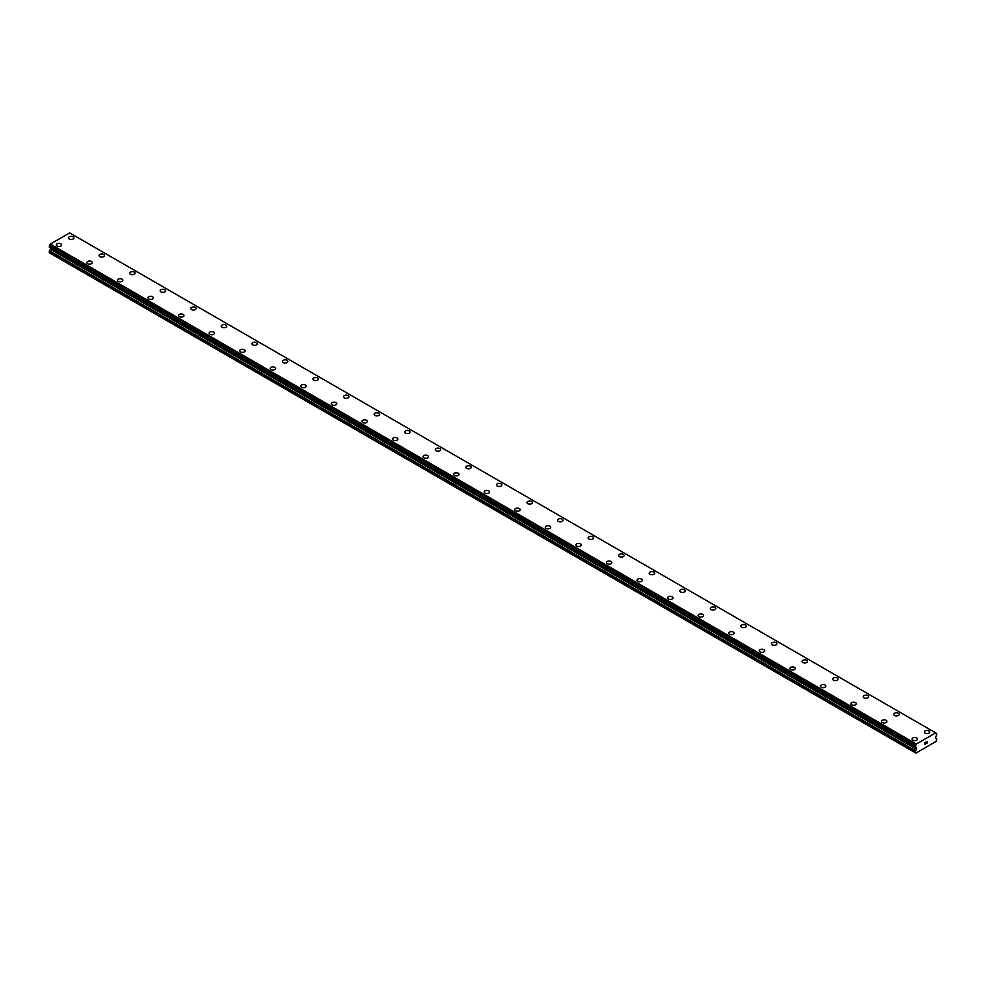 <?xml version="1.0" encoding="UTF-8"?>
<svg xmlns="http://www.w3.org/2000/svg" width="986" height="986" viewBox="0 0 986 986"><rect width="100%" height="100%" fill="white"/><g stroke="black" fill="none" stroke-linecap="round" stroke-linejoin="round"><path stroke-width="1.48" d="M68.502 237.885A2.699 1.565 180 0 1 70.166 236.443A2.699 1.565 180 0 1 73.112 236.788A2.699 1.565 180 0 1 73.901 237.897A2.699 1.565 180 0 1 72.237 239.327A2.699 1.565 180 0 1 69.291 238.994A2.699 1.565 180 0 1 68.502 237.885A2.699 1.565 180 0 1 70.179 236.455A2.699 1.565 180 0 1 73.112 236.788A2.699 1.565 180 0 1 73.901 237.885M99.068 255.534A2.699 1.565 180 0 1 100.732 254.092A2.699 1.565 180 0 1 103.678 254.437A2.699 1.565 180 0 1 104.467 255.534A2.699 1.565 180 0 1 102.803 256.976A2.699 1.565 180 0 1 99.857 256.643A2.699 1.565 180 0 1 99.068 255.534A2.699 1.565 180 0 1 100.732 254.105A2.699 1.565 180 0 1 103.678 254.437A2.699 1.565 180 0 1 104.467 255.534M129.634 273.184A2.699 1.565 180 0 1 131.298 271.742A2.699 1.565 180 0 1 134.244 272.074A2.699 1.565 180 0 1 135.033 273.184A2.699 1.565 180 0 1 133.369 274.626A2.699 1.565 180 0 1 130.423 274.281A2.699 1.565 180 0 1 129.634 273.184A2.699 1.565 180 0 1 131.298 271.742A2.699 1.565 180 0 1 134.244 272.087A2.699 1.565 180 0 1 135.033 273.184M164.81 289.736A2.699 1.565 180 0 1 165.599 290.833A2.699 1.565 180 0 1 163.935 292.275A2.699 1.565 180 0 1 160.989 291.93A2.699 1.565 180 0 1 160.2 290.833A2.699 1.565 180 0 1 161.864 289.391A2.699 1.565 180 0 1 164.81 289.736M160.2 290.833A2.699 1.565 180 0 1 161.864 289.391A2.699 1.565 180 0 1 164.81 289.724A2.699 1.565 180 0 1 165.599 290.833M190.766 308.47A2.699 1.565 180 0 1 192.43 307.04A2.699 1.565 180 0 1 195.376 307.373A2.699 1.565 180 0 1 196.165 308.482A2.699 1.565 180 0 1 194.501 309.912A2.699 1.565 180 0 1 191.555 309.579A2.699 1.565 180 0 1 190.766 308.47A2.699 1.565 180 0 1 192.43 307.04A2.699 1.565 180 0 1 195.376 307.373A2.699 1.565 180 0 1 196.165 308.47M221.332 326.12A2.699 1.565 180 0 1 222.996 324.677A2.699 1.565 180 0 1 225.942 325.023A2.699 1.565 180 0 1 226.731 326.12A2.699 1.565 180 0 1 225.067 327.562A2.699 1.565 180 0 1 222.121 327.229A2.699 1.565 180 0 1 221.332 326.12A2.699 1.565 180 0 1 222.996 324.69A2.699 1.565 180 0 1 225.942 325.023A2.699 1.565 180 0 1 226.731 326.12M256.508 342.672A2.699 1.565 180 0 1 257.297 343.769A2.699 1.565 180 0 1 255.633 345.211A2.699 1.565 180 0 1 252.687 344.866A2.699 1.565 180 0 1 251.898 343.769A2.699 1.565 180 0 1 253.562 342.327A2.699 1.565 180 0 1 256.508 342.672M251.898 343.769A2.699 1.565 180 0 1 253.562 342.327A2.699 1.565 180 0 1 256.508 342.66A2.699 1.565 180 0 1 257.297 343.769M282.452 361.418A2.699 1.565 180 0 1 284.128 359.976A2.699 1.565 180 0 1 287.074 360.309A2.699 1.565 180 0 1 287.863 361.418A2.699 1.565 180 0 1 286.199 362.86A2.699 1.565 180 0 1 283.253 362.515A2.699 1.565 180 0 1 282.452 361.418A2.699 1.565 180 0 1 284.128 359.976A2.699 1.565 180 0 1 287.074 360.321A2.699 1.565 180 0 1 287.863 361.418M313.018 379.055A2.699 1.565 180 0 1 314.694 377.626A2.699 1.565 180 0 1 317.64 377.958A2.699 1.565 180 0 1 318.429 379.068A2.699 1.565 180 0 1 316.752 380.497A2.699 1.565 180 0 1 313.819 380.165A2.699 1.565 180 0 1 313.018 379.055A2.699 1.565 180 0 1 314.694 377.626A2.699 1.565 180 0 1 317.64 377.958A2.699 1.565 180 0 1 318.429 379.055M343.584 396.705A2.699 1.565 180 0 1 345.26 395.263A2.699 1.565 180 0 1 348.194 395.608A2.699 1.565 180 0 1 348.995 396.705A2.699 1.565 180 0 1 347.318 398.147A2.699 1.565 180 0 1 344.373 397.814A2.699 1.565 180 0 1 343.584 396.705A2.699 1.565 180 0 1 345.26 395.275A2.699 1.565 180 0 1 348.194 395.608A2.699 1.565 180 0 1 348.995 396.705M374.15 414.354A2.699 1.565 180 0 1 375.814 412.912A2.699 1.565 180 0 1 378.76 413.257A2.699 1.565 180 0 1 379.561 414.354A2.699 1.565 180 0 1 377.885 415.796A2.699 1.565 180 0 1 374.939 415.451A2.699 1.565 180 0 1 374.15 414.354A2.699 1.565 180 0 1 375.826 412.924A2.699 1.565 180 0 1 378.76 413.257A2.699 1.565 180 0 1 379.561 414.354M404.716 432.004A2.699 1.565 180 0 1 406.38 430.562A2.699 1.565 180 0 1 409.326 430.894A2.699 1.565 180 0 1 410.114 432.004A2.699 1.565 180 0 1 408.45 433.446A2.699 1.565 180 0 1 405.505 433.1A2.699 1.565 180 0 1 404.716 432.004A2.699 1.565 180 0 1 406.392 430.562A2.699 1.565 180 0 1 409.326 430.907A2.699 1.565 180 0 1 410.114 432.004M435.282 449.653A2.699 1.565 180 0 1 436.946 448.211A2.699 1.565 180 0 1 439.892 448.544A2.699 1.565 180 0 1 440.68 449.653A2.699 1.565 180 0 1 439.016 451.083A2.699 1.565 180 0 1 436.071 450.75A2.699 1.565 180 0 1 435.282 449.653A2.699 1.565 180 0 1 436.946 448.211A2.699 1.565 180 0 1 439.892 448.556A2.699 1.565 180 0 1 440.68 449.653M465.848 467.29A2.699 1.565 180 0 1 467.512 465.848A2.699 1.565 180 0 1 470.458 466.193A2.699 1.565 180 0 1 471.246 467.302A2.699 1.565 180 0 1 469.582 468.732A2.699 1.565 180 0 1 466.637 468.399A2.699 1.565 180 0 1 465.848 467.29A2.699 1.565 180 0 1 467.512 465.86A2.699 1.565 180 0 1 470.458 466.193A2.699 1.565 180 0 1 471.246 467.29M496.414 484.939A2.699 1.565 180 0 1 498.078 483.497A2.699 1.565 180 0 1 501.024 483.843A2.699 1.565 180 0 1 501.812 484.939A2.699 1.565 180 0 1 500.149 486.381A2.699 1.565 180 0 1 497.203 486.049A2.699 1.565 180 0 1 496.414 484.939A2.699 1.565 180 0 1 498.078 483.51A2.699 1.565 180 0 1 501.024 483.843A2.699 1.565 180 0 1 501.812 484.939M526.98 502.589A2.699 1.565 180 0 1 528.644 501.147A2.699 1.565 180 0 1 531.59 501.48A2.699 1.565 180 0 1 532.378 502.589A2.699 1.565 180 0 1 530.715 504.031A2.699 1.565 180 0 1 527.769 503.686A2.699 1.565 180 0 1 526.98 502.589A2.699 1.565 180 0 1 528.644 501.147A2.699 1.565 180 0 1 531.59 501.492A2.699 1.565 180 0 1 532.378 502.589M557.546 520.238A2.699 1.565 180 0 1 559.21 518.796A2.699 1.565 180 0 1 562.156 519.129A2.699 1.565 180 0 1 562.944 520.238A2.699 1.565 180 0 1 561.28 521.668A2.699 1.565 180 0 1 558.335 521.335A2.699 1.565 180 0 1 557.546 520.238A2.699 1.565 180 0 1 559.21 518.796A2.699 1.565 180 0 1 562.156 519.141A2.699 1.565 180 0 1 562.944 520.238M588.112 537.875A2.699 1.565 180 0 1 589.776 536.433A2.699 1.565 180 0 1 592.722 536.778A2.699 1.565 180 0 1 593.51 537.888A2.699 1.565 180 0 1 591.846 539.317A2.699 1.565 180 0 1 588.901 538.985A2.699 1.565 180 0 1 588.112 537.875A2.699 1.565 180 0 1 589.776 536.446A2.699 1.565 180 0 1 592.722 536.778A2.699 1.565 180 0 1 593.51 537.875M618.666 555.525A2.699 1.565 180 0 1 620.342 554.083A2.699 1.565 180 0 1 623.288 554.428A2.699 1.565 180 0 1 624.076 555.525A2.699 1.565 180 0 1 622.4 556.967A2.699 1.565 180 0 1 619.467 556.634A2.699 1.565 180 0 1 618.666 555.525A2.699 1.565 180 0 1 620.342 554.095A2.699 1.565 180 0 1 623.288 554.428A2.699 1.565 180 0 1 624.076 555.525M649.232 573.174A2.699 1.565 180 0 1 650.908 571.732A2.699 1.565 180 0 1 653.854 572.065A2.699 1.565 180 0 1 654.642 573.174A2.699 1.565 180 0 1 652.966 574.616A2.699 1.565 180 0 1 650.033 574.271A2.699 1.565 180 0 1 649.232 573.174A2.699 1.565 180 0 1 650.908 571.732A2.699 1.565 180 0 1 653.854 572.077A2.699 1.565 180 0 1 654.642 573.174M684.407 589.727A2.699 1.565 180 0 1 685.208 590.824A2.699 1.565 180 0 1 683.532 592.266A2.699 1.565 180 0 1 680.587 591.92A2.699 1.565 180 0 1 679.798 590.824A2.699 1.565 180 0 1 681.474 589.381A2.699 1.565 180 0 1 684.407 589.727M679.798 590.824A2.699 1.565 180 0 1 681.474 589.381A2.699 1.565 180 0 1 684.407 589.714A2.699 1.565 180 0 1 685.208 590.824M710.364 608.461A2.699 1.565 180 0 1 712.028 607.019A2.699 1.565 180 0 1 714.973 607.364A2.699 1.565 180 0 1 715.774 608.473A2.699 1.565 180 0 1 714.098 609.903A2.699 1.565 180 0 1 711.152 609.57A2.699 1.565 180 0 1 710.364 608.461A2.699 1.565 180 0 1 712.04 607.031A2.699 1.565 180 0 1 714.973 607.364A2.699 1.565 180 0 1 715.774 608.461M740.93 626.11A2.699 1.565 180 0 1 742.594 624.668A2.699 1.565 180 0 1 745.539 625.013A2.699 1.565 180 0 1 746.328 626.11A2.699 1.565 180 0 1 744.664 627.552A2.699 1.565 180 0 1 741.718 627.219A2.699 1.565 180 0 1 740.93 626.11A2.699 1.565 180 0 1 742.606 624.68A2.699 1.565 180 0 1 745.539 625.013A2.699 1.565 180 0 1 746.328 626.11M776.105 642.662A2.699 1.565 180 0 1 776.894 643.759A2.699 1.565 180 0 1 775.23 645.201A2.699 1.565 180 0 1 772.284 644.856A2.699 1.565 180 0 1 771.496 643.759A2.699 1.565 180 0 1 773.16 642.317A2.699 1.565 180 0 1 776.105 642.662M771.496 643.759A2.699 1.565 180 0 1 773.16 642.317A2.699 1.565 180 0 1 776.105 642.65A2.699 1.565 180 0 1 776.894 643.759M802.062 661.409A2.699 1.565 180 0 1 803.726 659.967A2.699 1.565 180 0 1 806.671 660.3A2.699 1.565 180 0 1 807.46 661.409A2.699 1.565 180 0 1 805.796 662.851A2.699 1.565 180 0 1 802.85 662.506A2.699 1.565 180 0 1 802.062 661.409A2.699 1.565 180 0 1 803.726 659.967A2.699 1.565 180 0 1 806.671 660.312A2.699 1.565 180 0 1 807.46 661.409M832.628 679.046A2.699 1.565 180 0 1 834.292 677.616A2.699 1.565 180 0 1 837.237 677.949A2.699 1.565 180 0 1 838.026 679.058A2.699 1.565 180 0 1 836.362 680.488A2.699 1.565 180 0 1 833.417 680.155A2.699 1.565 180 0 1 832.628 679.046A2.699 1.565 180 0 1 834.292 677.616A2.699 1.565 180 0 1 837.237 677.949A2.699 1.565 180 0 1 838.026 679.046M863.194 696.695A2.699 1.565 180 0 1 864.858 695.253A2.699 1.565 180 0 1 867.803 695.598A2.699 1.565 180 0 1 868.592 696.695A2.699 1.565 180 0 1 866.928 698.137A2.699 1.565 180 0 1 863.982 697.805A2.699 1.565 180 0 1 863.194 696.695A2.699 1.565 180 0 1 864.858 695.266A2.699 1.565 180 0 1 867.803 695.598A2.699 1.565 180 0 1 868.592 696.695M893.76 714.345A2.699 1.565 180 0 1 895.424 712.903A2.699 1.565 180 0 1 898.369 713.235A2.699 1.565 180 0 1 899.158 714.345A2.699 1.565 180 0 1 897.494 715.787A2.699 1.565 180 0 1 894.548 715.442A2.699 1.565 180 0 1 893.76 714.345A2.699 1.565 180 0 1 895.424 712.903A2.699 1.565 180 0 1 898.369 713.248A2.699 1.565 180 0 1 899.158 714.345M924.326 731.994A2.699 1.565 180 0 1 925.99 730.552A2.699 1.565 180 0 1 928.935 730.885A2.699 1.565 180 0 1 929.724 731.994A2.699 1.565 180 0 1 928.06 733.436A2.699 1.565 180 0 1 925.115 733.091A2.699 1.565 180 0 1 924.326 731.994A2.699 1.565 180 0 1 925.99 730.552A2.699 1.565 180 0 1 928.935 730.897A2.699 1.565 180 0 1 929.724 731.994M56.276 244.947A2.699 1.565 180 0 1 57.94 243.505A2.699 1.565 180 0 1 60.885 243.85A2.699 1.565 180 0 1 61.674 244.947A2.699 1.565 180 0 1 60.01 246.389A2.699 1.565 180 0 1 57.065 246.056A2.699 1.565 180 0 1 56.276 244.947A2.699 1.565 180 0 1 57.952 243.517A2.699 1.565 180 0 1 60.885 243.85A2.699 1.565 180 0 1 61.674 244.947M86.842 262.596A2.699 1.565 180 0 1 88.506 261.154A2.699 1.565 180 0 1 91.451 261.487A2.699 1.565 180 0 1 92.24 262.596A2.699 1.565 180 0 1 90.576 264.038A2.699 1.565 180 0 1 87.631 263.693A2.699 1.565 180 0 1 86.842 262.596A2.699 1.565 180 0 1 88.518 261.154A2.699 1.565 180 0 1 91.451 261.5A2.699 1.565 180 0 1 92.24 262.596M117.408 280.246A2.699 1.565 180 0 1 119.072 278.804A2.699 1.565 180 0 1 122.017 279.137A2.699 1.565 180 0 1 122.806 280.246A2.699 1.565 180 0 1 121.142 281.688A2.699 1.565 180 0 1 118.197 281.343A2.699 1.565 180 0 1 117.408 280.246A2.699 1.565 180 0 1 119.072 278.804A2.699 1.565 180 0 1 122.017 279.149A2.699 1.565 180 0 1 122.806 280.246M147.974 297.883A2.699 1.565 180 0 1 149.638 296.441A2.699 1.565 180 0 1 152.583 296.786A2.699 1.565 180 0 1 153.372 297.895A2.699 1.565 180 0 1 151.708 299.325A2.699 1.565 180 0 1 148.763 298.992A2.699 1.565 180 0 1 147.974 297.883A2.699 1.565 180 0 1 149.638 296.453A2.699 1.565 180 0 1 152.583 296.786A2.699 1.565 180 0 1 153.372 297.883M178.54 315.532A2.699 1.565 180 0 1 180.204 314.09A2.699 1.565 180 0 1 183.149 314.435A2.699 1.565 180 0 1 183.938 315.532A2.699 1.565 180 0 1 182.274 316.974A2.699 1.565 180 0 1 179.329 316.642A2.699 1.565 180 0 1 178.54 315.532A2.699 1.565 180 0 1 180.204 314.103A2.699 1.565 180 0 1 183.149 314.435A2.699 1.565 180 0 1 183.938 315.532M209.106 333.182A2.699 1.565 180 0 1 210.77 331.74A2.699 1.565 180 0 1 213.715 332.072A2.699 1.565 180 0 1 214.504 333.182A2.699 1.565 180 0 1 212.84 334.624A2.699 1.565 180 0 1 209.895 334.279A2.699 1.565 180 0 1 209.106 333.182A2.699 1.565 180 0 1 210.77 331.74A2.699 1.565 180 0 1 213.715 332.085A2.699 1.565 180 0 1 214.504 333.182M239.672 350.831A2.699 1.565 180 0 1 241.336 349.389A2.699 1.565 180 0 1 244.281 349.722A2.699 1.565 180 0 1 245.07 350.831A2.699 1.565 180 0 1 243.406 352.273A2.699 1.565 180 0 1 240.461 351.928A2.699 1.565 180 0 1 239.672 350.831A2.699 1.565 180 0 1 241.336 349.389A2.699 1.565 180 0 1 244.281 349.734A2.699 1.565 180 0 1 245.07 350.831M270.226 368.468A2.699 1.565 180 0 1 271.902 367.038A2.699 1.565 180 0 1 274.847 367.371A2.699 1.565 180 0 1 275.636 368.481A2.699 1.565 180 0 1 273.972 369.91A2.699 1.565 180 0 1 271.027 369.577A2.699 1.565 180 0 1 270.226 368.468A2.699 1.565 180 0 1 271.902 367.038A2.699 1.565 180 0 1 274.847 367.371A2.699 1.565 180 0 1 275.636 368.468M300.792 386.118A2.699 1.565 180 0 1 302.468 384.676A2.699 1.565 180 0 1 305.413 385.021A2.699 1.565 180 0 1 306.202 386.118A2.699 1.565 180 0 1 304.526 387.56A2.699 1.565 180 0 1 301.593 387.227A2.699 1.565 180 0 1 300.792 386.118A2.699 1.565 180 0 1 302.468 384.688A2.699 1.565 180 0 1 305.413 385.021A2.699 1.565 180 0 1 306.202 386.118M331.358 403.767A2.699 1.565 180 0 1 333.034 402.325A2.699 1.565 180 0 1 335.967 402.658A2.699 1.565 180 0 1 336.768 403.767A2.699 1.565 180 0 1 335.092 405.209A2.699 1.565 180 0 1 332.146 404.864A2.699 1.565 180 0 1 331.358 403.767A2.699 1.565 180 0 1 333.034 402.325A2.699 1.565 180 0 1 335.967 402.67A2.699 1.565 180 0 1 336.768 403.767M366.533 420.319A2.699 1.565 180 0 1 367.334 421.416A2.699 1.565 180 0 1 365.658 422.858A2.699 1.565 180 0 1 362.712 422.513A2.699 1.565 180 0 1 361.924 421.416A2.699 1.565 180 0 1 363.6 419.974A2.699 1.565 180 0 1 366.533 420.319M361.924 421.416A2.699 1.565 180 0 1 363.6 419.974A2.699 1.565 180 0 1 366.533 420.307A2.699 1.565 180 0 1 367.334 421.416M392.49 439.053A2.699 1.565 180 0 1 394.154 437.624A2.699 1.565 180 0 1 397.099 437.957A2.699 1.565 180 0 1 397.888 439.066A2.699 1.565 180 0 1 396.224 440.495A2.699 1.565 180 0 1 393.278 440.163A2.699 1.565 180 0 1 392.49 439.053A2.699 1.565 180 0 1 394.166 437.624A2.699 1.565 180 0 1 397.099 437.957A2.699 1.565 180 0 1 397.888 439.053M423.056 456.703A2.699 1.565 180 0 1 424.719 455.261A2.699 1.565 180 0 1 427.665 455.606A2.699 1.565 180 0 1 428.454 456.703A2.699 1.565 180 0 1 426.79 458.145A2.699 1.565 180 0 1 423.844 457.812A2.699 1.565 180 0 1 423.056 456.703A2.699 1.565 180 0 1 424.732 455.273A2.699 1.565 180 0 1 427.665 455.606A2.699 1.565 180 0 1 428.454 456.703M453.622 474.352A2.699 1.565 180 0 1 455.285 472.91A2.699 1.565 180 0 1 458.231 473.255A2.699 1.565 180 0 1 459.02 474.352A2.699 1.565 180 0 1 457.356 475.794A2.699 1.565 180 0 1 454.41 475.449A2.699 1.565 180 0 1 453.622 474.352A2.699 1.565 180 0 1 455.285 472.923A2.699 1.565 180 0 1 458.231 473.255A2.699 1.565 180 0 1 459.02 474.352M484.188 492.002A2.699 1.565 180 0 1 485.851 490.56A2.699 1.565 180 0 1 488.797 490.892A2.699 1.565 180 0 1 489.586 492.002A2.699 1.565 180 0 1 487.922 493.444A2.699 1.565 180 0 1 484.976 493.099A2.699 1.565 180 0 1 484.188 492.002A2.699 1.565 180 0 1 485.851 490.56A2.699 1.565 180 0 1 488.797 490.905A2.699 1.565 180 0 1 489.586 492.002M514.754 509.651A2.699 1.565 180 0 1 516.418 508.209A2.699 1.565 180 0 1 519.363 508.542A2.699 1.565 180 0 1 520.152 509.651A2.699 1.565 180 0 1 518.488 511.081A2.699 1.565 180 0 1 515.542 510.748A2.699 1.565 180 0 1 514.754 509.651A2.699 1.565 180 0 1 516.418 508.209A2.699 1.565 180 0 1 519.363 508.554A2.699 1.565 180 0 1 520.152 509.651M545.32 527.3A2.699 1.565 180 0 1 546.983 525.858A2.699 1.565 180 0 1 549.929 526.191A2.699 1.565 180 0 1 550.718 527.3M549.929 526.191A2.699 1.565 180 0 1 550.718 527.288A2.699 1.565 180 0 1 549.054 528.73A2.699 1.565 180 0 1 546.108 528.397A2.699 1.565 180 0 1 545.32 527.288A2.699 1.565 180 0 1 546.983 525.846A2.699 1.565 180 0 1 549.929 526.191M575.886 544.938A2.699 1.565 180 0 1 577.549 543.496A2.699 1.565 180 0 1 580.495 543.841A2.699 1.565 180 0 1 581.284 544.938A2.699 1.565 180 0 1 579.62 546.38A2.699 1.565 180 0 1 576.674 546.047A2.699 1.565 180 0 1 575.886 544.938A2.699 1.565 180 0 1 577.549 543.508A2.699 1.565 180 0 1 580.495 543.841A2.699 1.565 180 0 1 581.284 544.938M606.439 562.587A2.699 1.565 180 0 1 608.115 561.145A2.699 1.565 180 0 1 611.061 561.478A2.699 1.565 180 0 1 611.85 562.587A2.699 1.565 180 0 1 610.186 564.029A2.699 1.565 180 0 1 607.24 563.684A2.699 1.565 180 0 1 606.439 562.587A2.699 1.565 180 0 1 608.115 561.145A2.699 1.565 180 0 1 611.061 561.49A2.699 1.565 180 0 1 611.85 562.587M637.005 580.236A2.699 1.565 180 0 1 638.682 578.794A2.699 1.565 180 0 1 641.627 579.127A2.699 1.565 180 0 1 642.416 580.236A2.699 1.565 180 0 1 640.74 581.666A2.699 1.565 180 0 1 637.806 581.333A2.699 1.565 180 0 1 637.005 580.236A2.699 1.565 180 0 1 638.682 578.794A2.699 1.565 180 0 1 641.627 579.139A2.699 1.565 180 0 1 642.416 580.236M667.571 597.873A2.699 1.565 180 0 1 669.247 596.431A2.699 1.565 180 0 1 672.181 596.776A2.699 1.565 180 0 1 672.982 597.886A2.699 1.565 180 0 1 671.306 599.315A2.699 1.565 180 0 1 668.36 598.983A2.699 1.565 180 0 1 667.571 597.873A2.699 1.565 180 0 1 669.247 596.444A2.699 1.565 180 0 1 672.181 596.776A2.699 1.565 180 0 1 672.982 597.873M698.137 615.523A2.699 1.565 180 0 1 699.801 614.081A2.699 1.565 180 0 1 702.747 614.426A2.699 1.565 180 0 1 703.548 615.523A2.699 1.565 180 0 1 701.872 616.965A2.699 1.565 180 0 1 698.926 616.632A2.699 1.565 180 0 1 698.137 615.523A2.699 1.565 180 0 1 699.813 614.093A2.699 1.565 180 0 1 702.747 614.426A2.699 1.565 180 0 1 703.548 615.523M728.703 633.172A2.699 1.565 180 0 1 730.367 631.73A2.699 1.565 180 0 1 733.313 632.063A2.699 1.565 180 0 1 734.102 633.172A2.699 1.565 180 0 1 732.438 634.614A2.699 1.565 180 0 1 729.492 634.269A2.699 1.565 180 0 1 728.703 633.172A2.699 1.565 180 0 1 730.38 631.73A2.699 1.565 180 0 1 733.313 632.075A2.699 1.565 180 0 1 734.102 633.172M759.269 650.822A2.699 1.565 180 0 1 760.933 649.38A2.699 1.565 180 0 1 763.879 649.712A2.699 1.565 180 0 1 764.668 650.822A2.699 1.565 180 0 1 763.004 652.264A2.699 1.565 180 0 1 760.058 651.919A2.699 1.565 180 0 1 759.269 650.822A2.699 1.565 180 0 1 760.945 649.38A2.699 1.565 180 0 1 763.879 649.725A2.699 1.565 180 0 1 764.668 650.822M789.835 668.459A2.699 1.565 180 0 1 791.499 667.017A2.699 1.565 180 0 1 794.445 667.362A2.699 1.565 180 0 1 795.234 668.471A2.699 1.565 180 0 1 793.57 669.901A2.699 1.565 180 0 1 790.624 669.568A2.699 1.565 180 0 1 789.835 668.459A2.699 1.565 180 0 1 791.499 667.029A2.699 1.565 180 0 1 794.445 667.362A2.699 1.565 180 0 1 795.234 668.459M820.401 686.108A2.699 1.565 180 0 1 822.065 684.666A2.699 1.565 180 0 1 825.011 685.011A2.699 1.565 180 0 1 825.8 686.108A2.699 1.565 180 0 1 824.136 687.55A2.699 1.565 180 0 1 821.19 687.217A2.699 1.565 180 0 1 820.401 686.108A2.699 1.565 180 0 1 822.065 684.678A2.699 1.565 180 0 1 825.011 685.011A2.699 1.565 180 0 1 825.8 686.108M850.967 703.757A2.699 1.565 180 0 1 852.631 702.315A2.699 1.565 180 0 1 855.577 702.648A2.699 1.565 180 0 1 856.366 703.757A2.699 1.565 180 0 1 854.702 705.2A2.699 1.565 180 0 1 851.756 704.854A2.699 1.565 180 0 1 850.967 703.757A2.699 1.565 180 0 1 852.631 702.315A2.699 1.565 180 0 1 855.577 702.661A2.699 1.565 180 0 1 856.366 703.757M886.143 720.31A2.699 1.565 180 0 1 886.932 721.407A2.699 1.565 180 0 1 885.268 722.849A2.699 1.565 180 0 1 882.322 722.504A2.699 1.565 180 0 1 881.533 721.407A2.699 1.565 180 0 1 883.197 719.965A2.699 1.565 180 0 1 886.143 720.31M881.533 721.407A2.699 1.565 180 0 1 883.197 719.965A2.699 1.565 180 0 1 886.143 720.298A2.699 1.565 180 0 1 886.932 721.407M912.099 739.044A2.699 1.565 180 0 1 913.763 737.614A2.699 1.565 180 0 1 916.709 737.947A2.699 1.565 180 0 1 917.498 739.056A2.699 1.565 180 0 1 915.834 740.486A2.699 1.565 180 0 1 912.888 740.153A2.699 1.565 180 0 1 912.099 739.044A2.699 1.565 180 0 1 913.763 737.614A2.699 1.565 180 0 1 916.709 737.947A2.699 1.565 180 0 1 917.498 739.044M924.979 742.717L925.743 742.273L924.979 742.717M924.979 743.518L924.979 744.22L924.979 743.518M924.979 744.22L925.755 743.764L924.979 744.208M924.88 744.381L925.743 743.888L924.88 744.393L924.88 742.655L925.743 742.15M926.347 742.248L927.148 741.521M926.939 742.47L926.47 743.358L926.939 742.47M926.47 743.358L927.284 742.877L926.47 743.358M926.261 743.592L927.284 743L926.261 743.592L927.111 741.706M916.401 749.212L916.462 747.795L915.304 747.105L916.327 744.048L935.677 732.881L936.7 734.755L935.394 737.836L936.49 738.674A1.085 0.629 -60 0 1 936.7 739.18L936.084 741.46L915.92 753.107L915.304 751.542A1.085 0.629 -60 0 1 915.513 750.79L916.401 749.212L50.397 249.236L49.51 250.801A1.085 0.629 120 0 0 49.3 251.553L49.3 252.773L915.304 752.749M916.13 747.548L915.489 747.178M50.569 247.93L50.397 249.236M935.677 732.881L69.673 232.893L50.323 244.06L49.349 247.215L915.304 747.129M69.92 233.041L935.924 733.017M916.327 744.048L50.323 244.06M916.031 744.652L50.027 244.676M915.415 745.909L49.411 245.921M915.304 746.119L49.3 246.13M916.61 748.67L50.606 248.694M915.304 751.542L49.3 251.553M916.08 744.479L50.076 244.503M915.304 747.105L49.3 247.116M916.61 748.115L50.606 248.139M915.513 750.79L49.51 250.801M936.651 733.683L935.973 733.288M915.353 747.203L49.349 247.215"/></g></svg>

